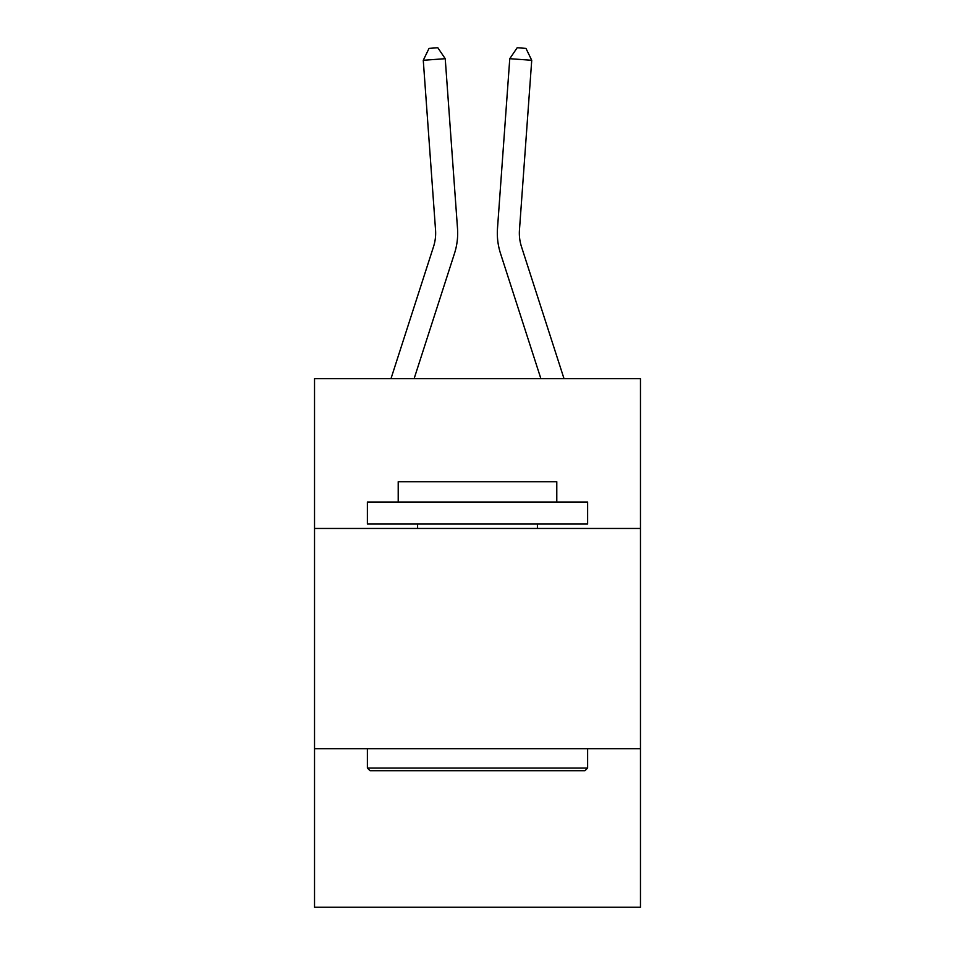 <?xml version="1.0" encoding="UTF-8"?>
<svg xmlns="http://www.w3.org/2000/svg" width="955" height="955" viewBox="0 0 955 955"><rect width="100%" height="100%" fill="white"/><g stroke="black" fill="none" stroke-linecap="round" stroke-linejoin="round"><path stroke-width="1.43" d="M314.529 528.449L640.471 528.449L640.471 378.681L314.529 378.681L314.529 907.25L640.471 907.25L640.471 748.684L314.529 748.684M640.471 748.684L640.471 528.449M390.977 378.681L433.534 246.665A44.049 44.049 0 0 0 435.54 229.976L423.268 60.284L445.233 58.697L457.505 228.388A66.074 66.074 0 0 1 454.496 253.421L414.112 378.681M564.023 378.681L521.466 246.665A44.049 44.049 0 0 1 519.46 229.976L531.732 60.284L509.767 58.697L497.495 228.388A66.074 66.074 0 0 0 500.504 253.421L540.888 378.681M370.027 770.709L367.377 768.059L587.623 768.059L584.973 770.709L370.027 770.709M587.623 502.02L587.623 524.044L367.377 524.044L367.377 502.02L587.623 502.02M398.211 502.02L398.211 481.75L556.789 481.75L556.789 502.02M587.623 748.684L587.623 768.059M367.377 748.684L367.377 768.059M537.402 524.044L537.402 528.449M417.598 524.044L417.598 528.449M433.534 246.665A44.049 44.049 0 0 0 435.54 229.976A44.049 44.049 0 0 1 433.534 246.665A44.049 44.049 0 0 0 435.54 229.976A44.049 44.049 0 0 1 433.534 246.665A44.049 44.049 0 0 0 435.54 229.976A44.049 44.049 0 0 1 433.534 246.665A44.049 44.049 0 0 0 435.54 229.976A44.049 44.049 0 0 1 433.534 246.665A44.049 44.049 0 0 0 435.54 229.976A44.049 44.049 0 0 1 433.534 246.665A44.049 44.049 0 0 0 435.54 229.976A44.049 44.049 0 0 1 433.534 246.665A44.049 44.049 0 0 0 435.54 229.976A44.049 44.049 0 0 1 433.534 246.665A44.049 44.049 0 0 0 435.54 229.976A44.049 44.049 0 0 1 433.534 246.665A44.049 44.049 0 0 0 435.54 229.976A44.049 44.049 0 0 1 433.534 246.665A44.049 44.049 0 0 0 435.54 229.976M509.767 58.697L497.495 228.388L509.767 58.697L497.495 228.388L509.767 58.697L497.495 228.388L509.767 58.697L497.495 228.388L509.767 58.697L497.495 228.388L509.767 58.697L497.495 228.388L509.767 58.697L497.495 228.388L509.767 58.697L497.495 228.388L509.767 58.697L497.495 228.388L509.767 58.697L497.495 228.388L509.767 58.697L517.18 47.75L525.966 48.383L531.732 60.284M521.466 246.665A44.049 44.049 0 0 1 519.46 229.976A44.049 44.049 0 0 0 521.466 246.665A44.049 44.049 0 0 1 519.46 229.976A44.049 44.049 0 0 0 521.466 246.665A44.049 44.049 0 0 1 519.46 229.976A44.049 44.049 0 0 0 521.466 246.665A44.049 44.049 0 0 1 519.46 229.976A44.049 44.049 0 0 0 521.466 246.665M423.268 60.284L429.034 48.383L437.82 47.75L445.233 58.697"/></g></svg>

